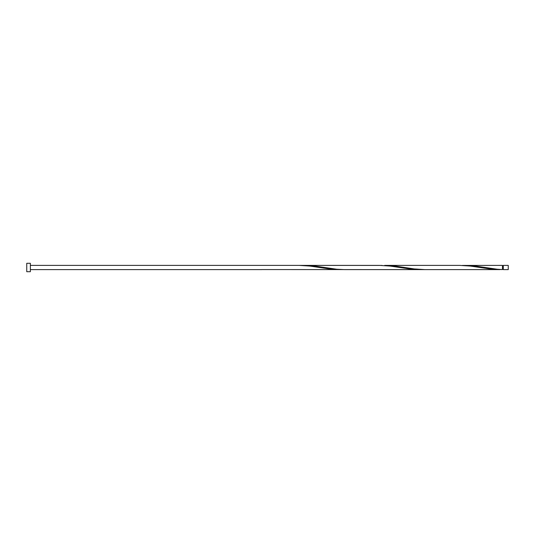 <?xml version="1.0" encoding="UTF-8"?>
<svg xmlns="http://www.w3.org/2000/svg" width="535" height="535" viewBox="0 0 535 535"><rect width="100%" height="100%" fill="white"/><g stroke="black" fill="none" stroke-linecap="round" stroke-linejoin="round"><path stroke-width="0.8" d="M508.25 267.5L508.25 269.607L503.301 269.607L503.301 265.393L508.25 265.393L508.25 267.5M30.361 267.5L30.361 271.713L26.75 271.713L26.75 263.287L30.361 263.287L30.361 267.5M499.897 269.607L424.77 269.607L414.184 268.924L395.459 266.102L384.645 265.393L459.772 265.393L470.359 266.076L491.759 269.192L502.459 269.566L502.459 265.393L462.334 265.434M503.301 269.185L502.459 269.185L502.459 269.566L497.109 269.219L475.709 266.102L464.895 265.393M424.77 269.607L344.52 269.607L336.609 269.219L315.209 266.102L304.395 265.393L382.084 265.434M304.395 265.393L301.834 265.434M422.209 269.566L411.509 269.192L390.109 266.076L379.522 265.393L299.272 265.393L309.859 266.076L331.259 269.192L341.959 269.566M261.709 269.566L419.647 269.607M299.272 265.393L30.361 265.393M261.709 269.607L30.361 269.607M503.301 265.815L502.459 265.815"/></g></svg>
